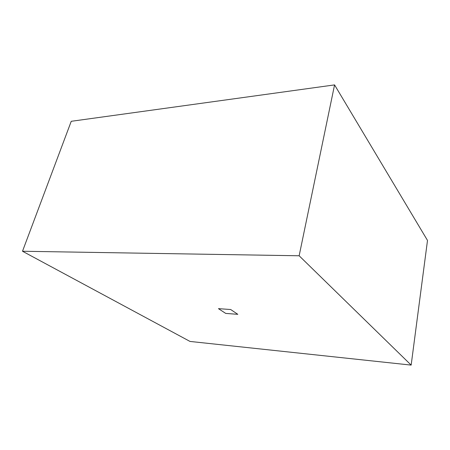 <?xml version="1.0" encoding="UTF-8"?>
<svg xmlns="http://www.w3.org/2000/svg" width="450" height="450" viewBox="0 0 450 450"><rect width="100%" height="100%" fill="white"/><g stroke="black" fill="none" stroke-linecap="round" stroke-linejoin="round"><path stroke-width="0.67" d="M299.149 255.774L411.159 365.102L190.018 341.438L22.5 251.252L299.149 255.774L334.564 84.898L71.241 121.297L22.5 251.252M411.159 365.102L427.5 240.435L334.564 84.898M218.453 308.649L230.681 309.521L237.819 314.325L225.72 313.414L218.453 308.649"/></g></svg>
